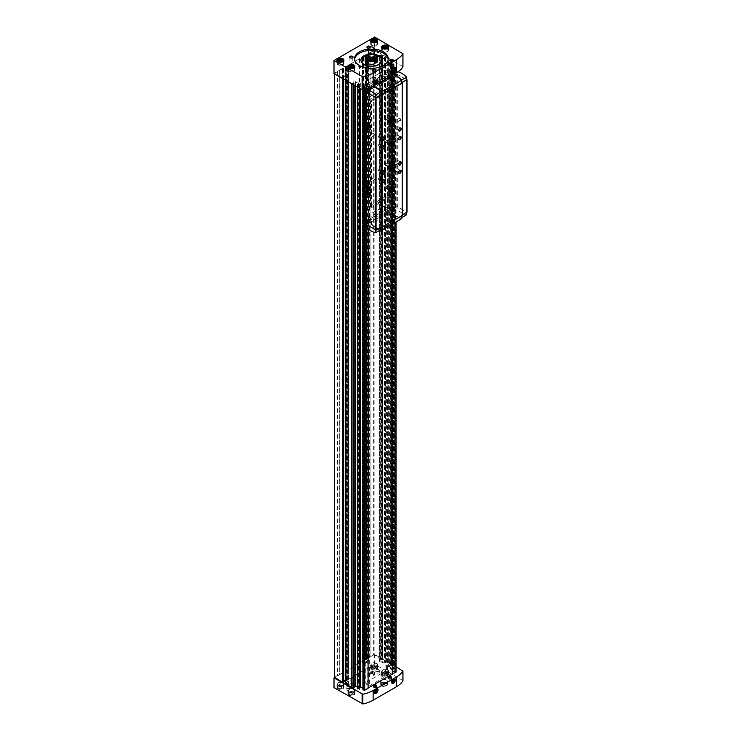 <?xml version="1.0" encoding="UTF-8"?>
<svg xmlns="http://www.w3.org/2000/svg" width="741" height="741" viewBox="0 0 741 741"><rect width="100%" height="100%" fill="white"/><g stroke="black" fill="none" stroke-linecap="round" stroke-linejoin="round"><path stroke-width="0.56" stroke-dasharray="3.71 2.78" d="M386.237 674.634L386.654 673.736L385.515 673.078L383.949 673.319L383.532 674.217L384.672 674.884L386.237 674.634L386.654 672.587L386.654 673.736M352.54 694.095L352.957 693.187L351.818 692.529L350.252 692.77L349.835 693.678L350.975 694.336L352.54 694.095L352.957 692.048L352.957 693.187M375.289 668.317L375.706 667.409L374.557 666.752L372.992 666.993L372.575 667.9L373.723 668.558L375.289 668.317L375.706 666.27L375.706 667.409M341.592 687.768L342.009 686.87L340.86 686.203L339.304 686.444L338.878 687.352L340.026 688.009L341.592 687.768L342.009 685.721L342.009 686.87M375.066 54.769A6.308 3.64 180 0 0 367.758 54.769L368.444 55.158L367.703 55.584A5.252 3.038 180 0 1 375.131 55.584L374.39 55.158L375.066 54.769L375.066 57.687A6.308 3.64 180 0 0 367.758 57.687L368.444 58.076L366.952 58.937L366.276 58.539A6.308 3.64 180 0 0 365.109 60.651M366.156 57.733A5.252 3.038 180 0 1 367.703 55.584L366.35 55.668M367.758 54.769L367.758 57.687M366.276 55.621L366.276 58.539M348.474 68.191L348.474 672.42L348.474 68.191A2.103 1.213 0 0 1 347.853 69.043L346.807 69.654A2.103 1.213 0 0 1 345.325 70.006L342.379 69.7L343.667 68.746L342.675 68.376L334.395 73.239L342.675 78.101L343.667 77.731L342.379 76.777L345.325 76.471A2.103 1.213 0 0 1 346.807 76.832L347.853 77.434A2.103 1.213 0 0 1 348.474 78.296L348.474 79.685L345.547 79.676L351.706 83.316A0.843 0.482 0 0 0 352.021 83.437L353.976 83.677L353.207 82.983L353.207 81.575A1.047 0.611 0 0 1 355.31 81.575L355.402 82.205L358.737 83.02L357.57 84.604L359.515 84.835L360.33 83.242L364.081 84.029L362.914 85.613L364.711 85.975L392.304 69.849L392.304 674.023M392.258 69.821L392.36 224.041M367.981 83.844L368.092 688.056M367.879 83.9L367.981 688.074M388.506 678.071A1.454 0.834 180 0 1 389.46 677.367A1.454 0.834 180 0 1 390.97 677.561A1.454 0.834 180 0 1 391.396 678.071M373.64 686.657A1.454 0.834 180 0 1 374.594 685.944A1.454 0.834 180 0 1 376.104 686.147A1.454 0.834 180 0 1 376.53 686.657M363.451 85.28L363.451 689.5L362.933 689.778M363.451 689.5L364.266 688.408L362.914 688.019M359.681 688.741L359.339 84.354L359.691 688.019M357.912 84.113L357.912 688.343L357.403 688.621M357.912 688.343L358.737 687.25L357.384 686.851M355.31 81.575L355.31 686.361M354.152 685.203A1.047 0.611 0 0 0 353.207 685.805L353.207 687.213L354.142 687.583M347.575 79.908L347.575 684.128L345.649 683.758L345.649 79.537M347.575 684.128L348.474 683.915L348.474 682.517A2.103 1.213 0 0 0 347.853 681.664L346.807 681.053A2.103 1.213 0 0 0 345.547 680.71M342.907 76.471L342.907 680.701L343.667 680.701M342.907 680.701L342.379 681.007L343.565 681.813L343.565 77.592M396.055 666.807L374.64 654.442L365.369 659.592L368.296 659.573L368.296 660.972L368.296 55.353L367.397 55.13L367.397 659.36M392.36 69.765L396.037 67.727L395.222 66.912L392.582 67.579L391.202 65.356L393.98 64.939L393.573 63.819L390.933 64.476L389.423 62.559L388.34 62.513A1.047 0.611 0 0 1 388.34 61.299L391.961 61.744L391.544 60.614A0.843 0.482 0 0 0 391.35 60.438L385.292 56.937L384.292 57.307L385.589 58.261L382.643 58.567A2.103 1.213 0 0 1 381.152 58.206L380.105 57.603A2.103 1.213 0 0 1 379.494 56.742L379.494 55.353L380.392 55.13L380.392 659.36L381.42 659.962L382.421 659.592L374.14 654.72L345.649 670.892L346.047 671.402L348.474 671.022M380.392 659.36L379.494 659.573L379.494 660.972A2.103 1.213 0 0 0 380.105 661.833L381.152 662.435A2.103 1.213 0 0 0 382.643 662.787L385.589 662.491L384.292 661.537L385.292 661.157L391.35 664.658A0.843 0.482 0 0 1 391.544 664.834L391.961 665.974L388.34 665.52A1.047 0.611 0 0 0 388.34 666.733L389.423 666.789L390.933 668.706L393.573 668.049L393.98 669.16L391.202 669.577L392.582 671.8L395.222 671.142L396.037 671.957M374.057 83.103A1.454 0.834 0 0 0 375.567 83.298A1.454 0.834 0 0 0 376.53 82.594A1.454 0.834 0 0 0 375.085 81.667A1.454 0.834 0 0 0 373.64 82.594A1.454 0.834 0 0 0 374.057 83.103M388.923 74.517A1.454 0.834 0 0 0 390.433 74.721A1.454 0.834 0 0 0 391.396 74.007A1.454 0.834 0 0 0 389.951 73.09A1.454 0.834 0 0 0 388.506 74.007A1.454 0.834 0 0 0 388.923 74.517M394.666 671.318L394.666 67.088L394.675 671.346M380.392 55.13L381.42 55.732L382.319 55.214L374.14 50.499L365.47 55.501L367.397 55.13M402.909 66.597L374.64 50.212L370.917 52.074L370.917 656.294M368.296 56.742A2.103 1.213 0 0 1 367.675 57.603L366.628 58.206A2.103 1.213 0 0 1 365.146 58.567L362.201 58.261L363.488 57.307L362.497 56.937L334.006 73.674M370.917 52.074L345.649 66.949L347.575 66.579L347.575 670.809M362.349 58.048L362.349 662.278L363.488 661.537L362.988 661.157L343.166 672.606L339.702 674.319L339.702 70.089M359.524 58.65L359.524 662.88M368.444 53.5L368.444 657.73M348.622 64.939L348.622 669.169M342.527 69.487L342.527 673.717L343.667 672.976L343.166 672.606L334.497 677.607M337.22 71.525L337.22 675.755L334.497 677.32L334.497 73.1M337.22 675.755L339.702 674.319M353.207 82.983L353.207 687.213M353.207 81.575L353.207 685.805M355.31 82.131L355.31 85.965M368.092 84.029L368.092 228.812M392.573 69.895L392.573 223.912M339.702 70.265L339.702 674.495M337.525 71.525L337.525 675.755M370.917 52.24L370.917 656.47M368.74 53.5L368.74 657.73M359.524 58.826L359.524 663.047M348.918 64.939L348.918 669.169M348.474 78.296L348.474 682.517M348.474 79.685L348.474 683.915M379.494 56.742L379.494 660.972M379.494 55.353L379.494 659.573M368.296 55.353L368.296 659.573M367.675 57.603L367.675 661.833A2.103 1.213 0 0 0 368.296 660.972M367.675 661.833L366.628 662.435A2.103 1.213 0 0 1 365.146 662.787L362.349 662.278M342.527 673.717L345.325 674.236A2.103 1.213 0 0 0 346.807 673.884L347.853 673.273A2.103 1.213 0 0 0 348.474 672.42M348.474 66.792L347.575 66.579M402.909 680.544L374.64 664.168L374.64 654.442M374.64 664.168L334.006 687.62M386.459 683.082L386.459 683.082A3.409 1.964 180 0 1 386.459 685.87A3.409 1.964 180 0 1 381.643 685.87A3.409 1.964 180 0 1 381.643 683.082A3.409 1.964 180 0 1 386.459 683.082L386.172 682.915A3.001 1.732 180 0 1 387.052 684.147A3.001 1.732 180 0 1 384.051 685.879A3.001 1.732 180 0 1 381.05 684.147A3.001 1.732 180 0 1 381.93 682.915A3.001 1.732 180 0 1 386.172 682.915L386.459 683.082M378.846 671.457A1.751 1.01 180 0 1 379.364 672.18A1.751 1.01 180 0 1 377.614 673.189A1.751 1.01 180 0 1 375.854 672.18A1.751 1.01 180 0 1 376.937 671.244A1.751 1.01 180 0 1 378.846 671.457M349.113 688.63A1.751 1.01 180 0 1 349.632 689.343A1.751 1.01 180 0 1 347.881 690.353A1.751 1.01 180 0 1 346.121 689.343A1.751 1.01 180 0 1 347.205 688.408A1.751 1.01 180 0 1 349.113 688.63M373.649 673.032A3.149 1.825 180 0 1 374.566 674.319A3.149 1.825 180 0 1 371.417 676.144A3.149 1.825 180 0 1 368.258 674.319A3.149 1.825 180 0 1 370.204 672.643A3.149 1.825 180 0 1 373.649 673.032M353.827 684.48A3.149 1.825 180 0 1 354.744 685.768A3.149 1.825 180 0 1 351.595 687.583A3.149 1.825 180 0 1 348.437 685.768A3.149 1.825 180 0 1 350.391 684.082A3.149 1.825 180 0 1 353.827 684.48M387.571 672.772A3.501 2.019 180 0 1 388.599 674.208A3.501 2.019 180 0 1 385.088 676.227A3.501 2.019 180 0 1 381.587 674.208A3.501 2.019 180 0 1 383.755 672.337A3.501 2.019 180 0 1 387.571 672.772M353.874 692.233A3.501 2.019 180 0 1 354.902 693.659A3.501 2.019 180 0 1 351.391 695.688A3.501 2.019 180 0 1 347.89 693.659A3.501 2.019 180 0 1 350.058 691.788A3.501 2.019 180 0 1 353.874 692.233M376.623 666.455A3.501 2.019 180 0 1 377.641 667.882A3.501 2.019 180 0 1 374.14 669.91A3.501 2.019 180 0 1 370.639 667.882A3.501 2.019 180 0 1 372.797 666.011A3.501 2.019 180 0 1 376.623 666.455M342.926 685.907A3.501 2.019 180 0 1 343.944 687.342A3.501 2.019 180 0 1 340.443 689.362A3.501 2.019 180 0 1 336.942 687.342A3.501 2.019 180 0 1 339.1 685.471A3.501 2.019 180 0 1 342.926 685.907M374.64 37.05L374.64 50.212M370.444 47.053A1.751 1.01 180 0 1 369.926 47.776A1.751 1.01 180 0 1 368.786 48.072M368.61 49.073A16.821 9.707 180 0 1 374.214 49.073M392.304 69.849L392.304 224.069M368.027 83.872L368.027 688.102M388.191 59.363A16.821 9.707 180 0 1 388.238 60.077A16.821 9.707 180 0 1 371.417 69.793A16.821 9.707 180 0 1 354.596 60.077A16.821 9.707 180 0 1 354.643 59.363M368.61 50.508A16.821 9.707 180 0 1 374.214 50.508M367.434 54.463A10.513 6.067 180 0 1 375.4 54.463M381.911 60.364A10.513 6.067 180 0 1 381.93 60.651A10.513 6.067 180 0 1 371.417 66.718A10.513 6.067 180 0 1 360.904 60.651A10.513 6.067 180 0 1 360.913 60.364M366.6 55.26A10.513 6.067 180 0 1 376.233 55.26M376.558 55.621L376.558 58.539L375.872 58.937L374.39 58.076L375.066 57.687M376.558 58.539A6.308 3.64 180 0 1 377.725 60.651M375.066 63.624L374.39 63.226L375.066 62.837M367.758 62.837L368.444 63.226L367.758 63.624M369.564 47.424A2.807 1.621 180 0 1 373.269 47.424M368.61 55.501A2.807 1.621 180 0 1 370.343 54.01A2.807 1.621 180 0 1 373.399 54.362A2.807 1.621 180 0 1 374.214 55.501M368.61 55.177A2.862 1.649 180 0 1 369.398 54.334A2.862 1.649 180 0 1 373.436 54.334L373.436 54.334A2.862 1.649 180 0 1 374.214 55.177M368.61 54.815A3.501 2.019 180 0 1 368.935 54.602A3.501 2.019 180 0 1 373.89 54.602L373.89 54.602A3.501 2.019 180 0 1 374.214 54.815M367.916 56.168A3.501 2.019 180 0 1 370.185 54.408A3.501 2.019 180 0 1 373.89 54.871A3.501 2.019 180 0 1 374.909 56.168M376.474 55.668L375.131 55.584A5.252 3.038 180 0 1 376.669 57.733M368.444 60.308L368.444 63.226M368.444 55.158L368.444 58.076M366.952 56.02L366.952 58.937M375.872 56.02L375.872 58.937M374.39 55.158L374.39 58.076M374.39 60.308L374.39 63.226M375.261 71.016A1.445 0.834 180 0 1 375.168 71.071A1.445 0.834 180 0 1 373.112 71.071A1.445 0.834 180 0 1 373.019 71.016M375.168 77.657A1.445 0.834 180 0 1 375.585 78.25A1.445 0.834 180 0 1 374.696 79.018A1.445 0.834 180 0 1 373.112 78.842A1.445 0.834 180 0 1 372.695 78.25A1.445 0.834 180 0 1 373.584 77.472A1.445 0.834 180 0 1 375.168 77.657M370.111 47.155A1.445 0.834 180 0 1 370.139 47.313A1.445 0.834 180 0 1 369.713 47.906A1.445 0.834 180 0 1 367.666 47.906A1.445 0.834 180 0 1 367.564 47.841M369.713 54.482A1.445 0.834 180 0 1 370.139 55.075A1.445 0.834 180 0 1 369.24 55.844A1.445 0.834 180 0 1 367.666 55.668A1.445 0.834 180 0 1 367.24 55.075A1.445 0.834 180 0 1 368.138 54.297A1.445 0.834 180 0 1 369.713 54.482M352.466 57.854A1.445 0.834 180 0 1 352.373 57.918A1.445 0.834 180 0 1 350.326 57.918A1.445 0.834 180 0 1 350.224 57.854M352.373 64.495A1.445 0.834 180 0 1 352.79 65.088A1.445 0.834 180 0 1 351.901 65.856A1.445 0.834 180 0 1 350.326 65.68A1.445 0.834 180 0 1 349.9 65.088A1.445 0.834 180 0 1 350.789 64.31A1.445 0.834 180 0 1 352.373 64.495M392.61 61.003A1.445 0.834 180 0 1 392.508 61.058A1.445 0.834 180 0 1 390.461 61.058A1.445 0.834 180 0 1 390.359 61.003M392.508 67.644A1.445 0.834 180 0 1 392.934 68.237A1.445 0.834 180 0 1 392.035 69.006A1.445 0.834 180 0 1 390.461 68.83A1.445 0.834 180 0 1 390.035 68.237A1.445 0.834 180 0 1 390.933 67.459A1.445 0.834 180 0 1 392.508 67.644M342.926 61.883A3.501 2.019 180 0 1 343.944 63.309A3.501 2.019 180 0 1 340.443 65.338A3.501 2.019 180 0 1 336.942 63.309A3.501 2.019 180 0 1 339.1 61.447A3.501 2.019 180 0 1 342.926 61.883M342.555 62.096A2.983 1.723 180 0 1 343.426 63.309A2.983 1.723 180 0 1 340.443 65.032A2.983 1.723 180 0 1 337.47 63.309A2.983 1.723 180 0 1 339.304 61.725A2.983 1.723 180 0 1 342.555 62.096M376.623 42.432A3.501 2.019 180 0 1 377.641 43.858A3.501 2.019 180 0 1 374.14 45.886A3.501 2.019 180 0 1 370.639 43.858A3.501 2.019 180 0 1 372.797 41.987A3.501 2.019 180 0 1 376.623 42.432M376.243 42.645A2.983 1.723 180 0 1 377.123 43.858A2.983 1.723 180 0 1 374.14 45.581A2.983 1.723 180 0 1 371.158 43.858A2.983 1.723 180 0 1 373.001 42.274A2.983 1.723 180 0 1 376.243 42.645M342.555 683.035A2.983 1.723 180 0 1 343.426 684.249A2.983 1.723 180 0 1 340.443 685.971A2.983 1.723 180 0 1 337.47 684.249A2.983 1.723 180 0 1 339.304 682.656A2.983 1.723 180 0 1 342.555 683.035M342.926 682.822A3.501 2.019 180 0 1 343.944 684.249A3.501 2.019 180 0 1 340.443 686.268A3.501 2.019 180 0 1 336.942 684.249A3.501 2.019 180 0 1 339.1 682.378A3.501 2.019 180 0 1 342.926 682.822M376.243 663.575A2.983 1.723 180 0 1 377.123 664.797A2.983 1.723 180 0 1 374.14 666.511A2.983 1.723 180 0 1 371.158 664.797A2.983 1.723 180 0 1 373.001 663.204A2.983 1.723 180 0 1 376.243 663.575M376.623 663.362A3.501 2.019 180 0 1 377.641 664.797A3.501 2.019 180 0 1 374.14 666.817A3.501 2.019 180 0 1 370.639 664.797A3.501 2.019 180 0 1 372.797 662.926A3.501 2.019 180 0 1 376.623 663.362M353.874 68.209A3.501 2.019 180 0 1 354.902 69.635A3.501 2.019 180 0 1 351.391 71.655A3.501 2.019 180 0 1 347.89 69.635A3.501 2.019 180 0 1 350.058 67.764A3.501 2.019 180 0 1 353.874 68.209M353.503 68.422A2.983 1.723 180 0 1 354.374 69.635A2.983 1.723 180 0 1 351.391 71.358A2.983 1.723 180 0 1 348.418 69.635A2.983 1.723 180 0 1 350.252 68.042A2.983 1.723 180 0 1 353.503 68.422M387.571 48.749A3.501 2.019 180 0 1 388.599 50.184A3.501 2.019 180 0 1 385.088 52.203A3.501 2.019 180 0 1 381.587 50.184A3.501 2.019 180 0 1 383.755 48.313A3.501 2.019 180 0 1 387.571 48.749M387.2 48.962A2.983 1.723 180 0 1 388.071 50.184A2.983 1.723 180 0 1 385.088 51.898A2.983 1.723 180 0 1 382.115 50.184A2.983 1.723 180 0 1 383.949 48.591A2.983 1.723 180 0 1 387.2 48.962M353.503 689.352A2.983 1.723 180 0 1 354.374 690.575A2.983 1.723 180 0 1 351.391 692.289A2.983 1.723 180 0 1 348.418 690.575A2.983 1.723 180 0 1 350.252 688.982A2.983 1.723 180 0 1 353.503 689.352M353.874 689.139A3.501 2.019 180 0 1 354.902 690.575A3.501 2.019 180 0 1 351.391 692.594A3.501 2.019 180 0 1 347.89 690.575A3.501 2.019 180 0 1 350.058 688.704A3.501 2.019 180 0 1 353.874 689.139M387.2 669.901A2.983 1.723 180 0 1 388.071 671.114A2.983 1.723 180 0 1 385.088 672.837A2.983 1.723 180 0 1 382.115 671.114A2.983 1.723 180 0 1 383.949 669.531A2.983 1.723 180 0 1 387.2 669.901M387.571 669.688A3.501 2.019 180 0 1 388.599 671.114A3.501 2.019 180 0 1 385.088 673.143A3.501 2.019 180 0 1 381.587 671.114A3.501 2.019 180 0 1 383.755 669.243A3.501 2.019 180 0 1 387.571 669.688M342.009 61.355L342.009 60.206M339.304 60.938L338.878 61.836L340.026 62.503L341.592 62.253M338.878 60.697L338.878 61.836M340.026 61.355L340.026 62.503M375.706 41.904L375.706 40.755M372.992 41.477L372.575 42.385L373.723 43.043L375.289 42.802M372.575 41.237L372.575 42.385M373.723 41.904L373.723 43.043M352.957 67.681L352.957 66.533M350.252 67.255L349.835 68.163L350.975 68.82L352.54 68.58M349.835 67.014L349.835 68.163M350.975 67.681L350.975 68.82M386.654 48.221L386.654 47.081M383.949 47.804L383.532 48.702L384.672 49.369L386.237 49.128M383.532 47.563L383.532 48.702M384.672 48.221L384.672 49.369M342.009 685.721L340.86 685.064L340.86 686.203M340.86 685.064L339.304 685.305L339.304 686.444M339.304 685.305L338.878 687.352M338.878 686.203L340.026 686.87L340.026 688.009M340.026 686.87L341.592 686.629M375.706 666.27L374.557 665.613L374.557 666.752M374.557 665.613L372.992 665.853L372.992 666.993M372.992 665.853L372.575 667.9M372.575 666.752L373.723 667.409L373.723 668.558M373.723 667.409L375.289 667.169M352.957 692.048L351.818 691.381L351.818 692.529M351.818 691.381L350.252 691.631L350.252 692.77M350.252 691.631L349.835 693.678M349.835 692.529L350.975 693.187L350.975 694.336M350.975 693.187L352.54 692.946M386.654 672.587L385.515 671.93L385.515 673.078M385.515 671.93L383.949 672.17L383.949 673.319M383.949 672.17L383.532 674.217M383.532 673.078L384.672 673.736L384.672 674.884M384.672 673.736L386.237 673.495M374.251 691.899A2.103 1.213 -60 0 1 374.242 691.686A2.103 1.213 -60 0 1 375.724 689.111A2.103 1.213 -60 0 1 375.909 689.019M391.591 73.081A2.103 1.213 -60 0 1 391.581 72.868A2.103 1.213 -60 0 1 393.073 70.293A2.103 1.213 -60 0 1 393.258 70.2M374.251 83.094A2.103 1.213 -60 0 1 374.242 82.881A2.103 1.213 -60 0 1 375.724 80.306A2.103 1.213 -60 0 1 375.909 80.213M391.591 681.877A2.103 1.213 -60 0 1 391.581 681.674A2.103 1.213 -60 0 1 393.073 679.099A2.103 1.213 -60 0 1 393.258 679.006M375.474 690.149L375.474 689.334L376.465 689.908M375.474 689.334L374.733 689.269L375.724 689.834M374.733 689.269L373.992 690.186L374.983 690.76M373.992 690.186L373.992 691.177L374.983 691.751M373.992 691.177L374.983 691.39M392.823 680.136L392.823 679.321L393.814 679.886M392.823 679.321L392.082 679.256L393.073 679.821M392.082 679.256L391.331 680.173L392.322 680.747M391.331 680.173L391.331 681.164L392.322 681.739M391.331 681.164L392.322 681.377M375.474 81.343L375.474 80.528L376.465 81.102M375.474 80.528L374.733 80.463L375.724 81.028M374.733 80.463L373.992 81.38L374.983 81.955M373.992 81.38L373.992 82.371L374.983 82.946M373.992 82.371L374.983 82.584M392.823 71.331L392.823 70.515L393.814 71.09M392.823 70.515L392.082 70.451L393.073 71.016M392.082 70.451L391.331 71.368L392.322 71.942M391.331 71.368L391.331 72.359L392.322 72.933M391.331 72.359L392.322 72.572M352.614 677.682A1.445 0.834 180 0 1 353.04 678.265A1.445 0.834 180 0 1 351.595 679.108A1.445 0.834 180 0 1 350.141 678.265A1.445 0.834 180 0 1 351.039 677.496A1.445 0.834 180 0 1 352.614 677.682M352.614 683.721L352.614 683.721A1.445 0.834 180 0 1 353.04 684.313A1.445 0.834 180 0 1 351.595 685.147A1.445 0.834 180 0 1 350.141 684.313A1.445 0.834 180 0 1 350.567 683.721A1.445 0.834 180 0 1 352.614 683.721L352.836 683.85A1.751 1.01 180 0 1 352.836 685.277A1.751 1.01 180 0 1 350.354 685.277A1.751 1.01 180 0 1 350.354 683.85A1.751 1.01 180 0 1 352.836 683.85L352.614 683.721M353.827 683.276A3.149 1.825 180 0 1 354.744 684.564A3.149 1.825 180 0 1 351.595 686.379A3.149 1.825 180 0 1 348.437 684.564A3.149 1.825 180 0 1 350.391 682.878A3.149 1.825 180 0 1 353.827 683.276M372.436 666.233A1.445 0.834 180 0 1 372.862 666.826A1.445 0.834 180 0 1 371.417 667.66A1.445 0.834 180 0 1 369.963 666.826A1.445 0.834 180 0 1 370.861 666.057A1.445 0.834 180 0 1 372.436 666.233M372.436 672.282L372.436 672.282A1.445 0.834 180 0 1 372.862 672.874A1.445 0.834 180 0 1 371.417 673.708A1.445 0.834 180 0 1 369.963 672.874A1.445 0.834 180 0 1 370.389 672.282A1.445 0.834 180 0 1 372.436 672.282L372.658 672.402A1.751 1.01 180 0 1 372.658 673.838A1.751 1.01 180 0 1 370.176 673.838A1.751 1.01 180 0 1 370.176 672.402A1.751 1.01 180 0 1 372.658 672.402L372.436 672.282M373.649 671.828A3.149 1.825 180 0 1 374.566 673.115A3.149 1.825 180 0 1 371.417 674.94A3.149 1.825 180 0 1 368.258 673.115A3.149 1.825 180 0 1 370.204 671.439A3.149 1.825 180 0 1 373.649 671.828M349.113 686.851A1.751 1.01 180 0 1 349.632 687.565A1.751 1.01 180 0 1 347.881 688.574A1.751 1.01 180 0 1 346.121 687.565A1.751 1.01 180 0 1 347.205 686.629A1.751 1.01 180 0 1 349.113 686.851M378.846 669.688A1.751 1.01 180 0 1 379.364 670.401A1.751 1.01 180 0 1 377.614 671.411A1.751 1.01 180 0 1 375.854 670.401A1.751 1.01 180 0 1 376.937 669.466A1.751 1.01 180 0 1 378.846 669.688M386.172 673.523A3.001 1.732 180 0 1 387.052 674.755A3.001 1.732 180 0 1 384.051 676.487A3.001 1.732 180 0 1 381.05 674.755A3.001 1.732 180 0 1 382.902 673.152A3.001 1.732 180 0 1 386.172 673.523M367.758 83.594L367.758 224.004L389.34 211.546L387.552 210.518L387.552 70.099L386.431 70.747L385.088 69.978L365.767 81.139L367.101 81.908L365.98 82.557L367.758 83.594L389.34 71.127L387.552 70.099L386.431 70.747L385.088 69.978L365.767 81.139L367.101 81.908L365.98 82.557L369.324 84.493L369.324 685.86L390.905 673.402L390.905 72.034L387.552 70.099L387.552 671.466L386.431 672.115L385.088 671.346L365.767 682.507L367.101 683.276L365.98 683.924L369.324 685.86M369.324 84.493L390.905 72.034M387.552 210.518L386.431 211.166L385.088 210.398L365.767 221.55L367.101 222.319L367.101 81.908L367.101 683.276M367.101 222.319L365.98 222.976L365.98 82.557L365.98 683.924M365.767 221.55L365.767 682.507M385.088 210.398L385.088 671.346M386.431 211.166L386.431 672.115M390.905 673.402L387.552 671.466M366.387 190.159L368.314 191.261A2.807 1.621 -120 0 0 368.37 191.261L368.314 191.261A2.807 1.621 -120 0 1 367.351 190.993A2.807 1.621 -120 0 1 366.387 190.159A2.807 1.621 -120 0 1 366.332 190.076L366.387 190.159M365.369 187.603L366.332 190.076A2.807 1.621 -120 0 1 365.369 187.603A2.807 1.621 -120 0 1 365.369 187.519L365.369 187.603M367.101 192.012A2.807 1.621 -120 0 0 366.397 191.873A2.807 1.621 -120 0 0 366.332 191.882A2.807 1.621 -120 0 0 366.286 191.882M365.674 192.234A2.807 1.621 -120 0 0 365.369 193.244A2.807 1.621 -120 0 0 365.369 193.327L366.332 195.8A2.807 1.621 -120 0 0 366.387 195.874L368.314 196.986A2.807 1.621 -120 0 0 368.37 196.976M366.35 191.845L365.369 193.327A2.807 1.621 -120 0 0 366.332 195.8L366.387 195.874A2.807 1.621 -120 0 0 367.351 196.717A2.807 1.621 -120 0 0 368.314 196.986L368.351 197.013M366.387 127.211L368.314 128.323A2.807 1.621 -120 0 0 368.37 128.313L368.314 128.323A2.807 1.621 -120 0 1 367.351 128.054A2.807 1.621 -120 0 1 366.387 127.211A2.807 1.621 -120 0 1 366.332 127.137L366.387 127.211M365.369 124.664L366.332 127.137A2.807 1.621 -120 0 1 365.369 124.664A2.807 1.621 -120 0 1 365.369 124.581L365.369 124.664M388.21 195.087L389.775 195.994L389.775 89.791L388.21 88.892L388.21 195.087L368.888 206.248L370.454 207.147L370.454 100.952L368.888 100.044L368.888 206.248M389.775 89.791L370.454 100.952M388.21 88.892L368.888 100.044M389.775 195.994L370.454 207.147M368.87 219.623L368.87 221.337L369.685 221.809L369.685 214.455L392.471 201.302L392.471 208.647L391.665 208.175L392.258 205.831L389.683 207.323L388.367 206.563L369.046 217.724L370.352 218.475L368.027 220.105L392.304 205.979L368.768 219.568M369.685 214.455A24.527 14.162 -120 0 0 368.768 219.355M392.471 201.302A24.527 14.162 -120 0 0 391.563 206.193M389.34 71.127L389.34 211.546M368.888 86.947L368.888 88.661L388.21 77.499L388.21 75.786L368.888 86.947L370.352 87.79L367.777 89.281L368.87 88.939L369.527 89.893L366.147 91.847M406.716 79.546L396.833 74.128L393.314 76.156L391.665 75.777L391.665 77.49L368.027 91.023L391.563 77.648A24.527 14.162 -120 0 0 392.471 83.594L369.685 96.756L369.685 89.402M368.027 91.023L368.027 89.309L392.304 75.286L368.027 89.309M392.304 77.008L392.304 75.286M397.009 206.6L391.628 209.703L391.711 212.38A19.618 11.328 -120 0 0 401.261 217.891L401.344 215.316L406.726 212.213L397.009 206.6L397.093 209.277A19.618 11.328 -120 0 0 406.642 214.788M401.261 217.891L401.817 217.576M391.711 212.38L397.093 209.277M401.817 82.64L401.344 82.909L401.65 80.019M401.261 80.241A19.618 11.328 -120 0 0 391.711 74.721L397.093 71.618L397.009 74.202L406.726 79.806M398.028 71.812A19.618 11.328 -120 0 0 397.093 71.618M391.711 74.721L391.628 77.305L397.009 74.202M391.665 75.777L389.683 76.638L388.21 75.786M373.316 86.16A20.322 11.736 -120 0 0 371.046 85.65L371.046 88.642L391.165 77.027L391.628 77.305M401.344 82.909L401.817 83.187M366.137 92.023L371.51 88.92L371.046 88.642M365.98 222.976L367.758 224.004M390.739 196.55L389.831 196.022L389.831 89.818L390.739 90.346L390.739 196.55L371.417 207.702L370.5 207.174L389.831 196.022M370.5 207.174L370.5 100.98L371.417 101.508L371.417 207.702M370.5 100.98L389.831 89.818M371.417 101.508L390.739 90.346M369.685 221.809L366.017 224.328L366.017 91.921M369.185 89.689L369.185 222.096M392.471 76.249L392.471 83.594M392.971 75.962L392.971 208.36L392.471 208.647M399.714 120.533A1.399 0.806 -120 0 0 400.705 119.959A1.399 0.806 -120 0 0 399.714 118.245A1.399 0.806 -120 0 0 398.723 118.819A1.399 0.806 -120 0 0 399.714 120.533L399.519 120.422A1.139 0.658 -120 0 0 400.094 120.477A1.139 0.658 -120 0 0 400.094 119.171A1.139 0.658 -120 0 0 398.954 118.514A1.139 0.658 -120 0 0 398.723 119.032A1.139 0.658 -120 0 0 399.519 120.422L399.714 120.533M399.714 165.16A1.399 0.806 -120 0 0 400.705 164.585A1.399 0.806 -120 0 0 399.714 162.872A1.399 0.806 -120 0 0 398.723 163.446A1.399 0.806 -120 0 0 399.714 165.16L399.519 165.058A1.139 0.658 -120 0 0 400.094 165.113A1.139 0.658 -120 0 0 400.094 163.798A1.139 0.658 -120 0 0 398.954 163.14A1.139 0.658 -120 0 0 398.723 163.659A1.139 0.658 -120 0 0 399.519 165.058L399.714 165.16M406.892 79.648L406.892 212.056L397.333 206.535L392.971 208.36M393.314 76.156L393.314 208.564M369.527 89.893L369.527 222.291M366.739 185.824A2.807 1.621 -120 0 0 366.313 188.066A2.807 1.621 -120 0 0 368.147 190.539A2.807 1.621 -120 0 0 369.546 190.678M367.888 191.558A2.807 1.621 -120 0 0 366.739 191.539A2.807 1.621 -120 0 0 366.313 193.79A2.807 1.621 -120 0 0 368.147 196.263A2.807 1.621 -120 0 0 369.546 196.402M366.739 122.886A2.807 1.621 -120 0 0 366.313 125.127A2.807 1.621 -120 0 0 368.147 127.6A2.807 1.621 -120 0 0 369.546 127.739M394.777 142.883L393.49 142.142A3.149 1.825 120 0 0 392.841 140.734L393.554 141.142A3.149 1.825 -60 0 1 394.036 143.671A3.149 1.825 -60 0 1 391.98 146.449A3.149 1.825 -60 0 1 390.405 146.607L389.358 146.005A3.149 1.825 -60 0 1 389.358 142.365A3.149 1.825 -60 0 1 392.517 140.549A3.149 1.825 -60 0 1 392.999 143.069A3.149 1.825 -60 0 1 390.942 145.847A3.149 1.825 -60 0 1 389.358 146.005M394.777 165.771L393.49 165.03A3.149 1.825 120 0 0 392.841 163.622L393.554 164.03A3.149 1.825 -60 0 1 394.036 166.558A3.149 1.825 -60 0 1 391.98 169.337A3.149 1.825 -60 0 1 390.405 169.494L389.358 168.892A3.149 1.825 -60 0 1 389.358 165.252A3.149 1.825 -60 0 1 392.517 163.428A3.149 1.825 -60 0 1 392.999 165.956A3.149 1.825 -60 0 1 390.942 168.735A3.149 1.825 -60 0 1 389.358 168.892M402.233 215.603L402.233 215.029M402.233 83.029L402.233 215.427M401.891 82.825L401.891 215.223M368.027 221.707L392.304 207.693L368.027 221.707L368.027 219.994M391.665 208.175L389.683 209.036L388.367 208.277L369.046 219.438L370.352 220.197L368.87 221.337M391.628 209.703L391.165 209.434L391.165 212.426A20.322 11.736 -120 0 0 401.817 218.576M375.844 230.192L366.137 224.43L391.165 209.434M375.854 230.034L401.817 215.585L401.344 215.316M372.63 86.549A19.618 11.328 -120 0 0 371.593 86.336L371.51 88.92M367.258 88.837L371.593 86.336M393.434 74.545A20.322 11.736 -120 0 0 391.165 74.035L391.165 77.027M371.046 85.65L391.165 74.035M371.51 221.318L371.593 223.995A19.618 11.328 -120 0 0 381.143 229.506M366.221 227.098L371.593 223.995M371.046 221.05L371.046 224.041L391.165 212.426M371.046 224.041A20.322 11.736 -120 0 0 380.374 229.96M368.768 90.81A24.527 14.162 -120 0 0 369.685 96.756M368.888 88.661L370.352 89.504L368.027 91.134L368.87 90.652L368.87 88.939M392.304 207.693L392.304 205.979M391.665 77.49L389.683 78.351L389.683 76.638M389.683 78.351L388.21 77.499M370.352 89.504L370.352 87.79M392.508 77.008L392.508 75.286M392.258 76.86L392.258 75.147M367.777 90.995L367.777 89.281M368.027 91.134L368.027 89.42M392.508 205.979L392.508 207.693M392.258 205.831L392.258 207.545M389.683 207.323L389.683 209.036M388.367 206.563L388.367 208.277M369.046 217.724L369.046 219.438M370.352 218.475L370.352 220.197M367.777 219.966L367.777 221.679M368.027 220.105L368.027 221.828M367.981 221.679L367.981 219.966M392.258 207.665L392.258 205.952M367.981 90.995L367.981 89.281M392.258 76.981L392.258 75.258M373.594 180.026A1.139 0.658 -120 0 0 374.159 180.082A1.139 0.658 -120 0 0 374.159 178.766A1.139 0.658 -120 0 0 373.029 178.109A1.139 0.658 -120 0 0 372.853 179.016A1.139 0.658 -120 0 0 373.594 180.026M369.379 182.555A1.139 0.658 -120 0 0 369.379 182.453A1.139 0.658 -120 0 0 368.583 181.063A1.139 0.658 -120 0 0 368.49 181.017M373.594 135.39A1.139 0.658 -120 0 0 374.159 135.446A1.139 0.658 -120 0 0 374.159 134.14A1.139 0.658 -120 0 0 373.029 133.482A1.139 0.658 -120 0 0 372.853 134.39A1.139 0.658 -120 0 0 373.594 135.39M369.379 137.919A1.139 0.658 -120 0 0 369.379 137.826A1.139 0.658 -120 0 0 368.583 136.437A1.139 0.658 -120 0 0 368.49 136.39M394.508 167.948A1.139 0.658 -120 0 0 395.073 168.003A1.139 0.658 -120 0 0 395.073 166.697A1.139 0.658 -120 0 0 393.934 166.04A1.139 0.658 -120 0 0 393.767 166.947A1.139 0.658 -120 0 0 394.508 167.948M394.508 123.321A1.139 0.658 -120 0 0 395.073 123.376A1.139 0.658 -120 0 0 395.073 122.061A1.139 0.658 -120 0 0 393.934 121.404A1.139 0.658 -120 0 0 393.767 122.321A1.139 0.658 -120 0 0 394.508 123.321M389.97 123.265A3.149 1.825 -60 0 1 389.358 123.117A3.149 1.825 -60 0 1 389.358 119.477A3.149 1.825 -60 0 1 392.517 117.662A3.149 1.825 -60 0 1 392.943 118.106M389.757 122.108A2.103 1.213 -60 0 1 389.451 121.246A2.103 1.213 -60 0 1 390.942 118.671A2.103 1.213 -60 0 1 391.841 118.504M386.654 119.903L389.812 121.728A1.723 0.991 -60 0 1 389.451 120.94A1.723 0.991 -60 0 1 390.674 118.829A1.723 0.991 -60 0 1 391.517 118.736L388.377 116.921A1.723 0.991 -60 0 1 388.645 118.301A1.723 0.991 -60 0 1 387.515 119.82A1.723 0.991 -60 0 1 386.654 119.903A1.723 0.991 -60 0 1 386.654 117.921A1.723 0.991 -60 0 1 388.377 116.921M389.97 191.928A3.149 1.825 -60 0 1 389.358 191.78A3.149 1.825 -60 0 1 389.358 188.14A3.149 1.825 -60 0 1 392.517 186.315A3.149 1.825 -60 0 1 392.943 186.769M389.757 190.77A2.103 1.213 -60 0 1 389.451 189.909A2.103 1.213 -60 0 1 390.942 187.334A2.103 1.213 -60 0 1 391.841 187.167M386.654 188.566A1.723 0.991 -60 0 1 386.654 186.575A1.723 0.991 -60 0 1 388.377 185.583A1.723 0.991 -60 0 1 388.645 186.964A1.723 0.991 -60 0 1 387.515 188.483A1.723 0.991 -60 0 1 386.654 188.566L389.812 190.391A1.723 0.991 -60 0 1 389.451 189.603A1.723 0.991 -60 0 1 390.674 187.492A1.723 0.991 -60 0 1 391.517 187.399M382.819 181.647A1.445 0.834 -60 0 1 382.81 181.536A1.445 0.834 -60 0 1 383.838 179.757A1.445 0.834 -60 0 1 383.94 179.711M379.587 179.674A1.445 0.834 -60 0 1 378.864 179.748A1.445 0.834 -60 0 1 378.864 178.072A1.445 0.834 -60 0 1 380.318 177.238A1.445 0.834 -60 0 1 380.541 178.396A1.445 0.834 -60 0 1 379.587 179.674M382.819 139.308A1.445 0.834 -60 0 1 382.81 139.197A1.445 0.834 -60 0 1 383.838 137.418A1.445 0.834 -60 0 1 383.94 137.363M379.587 137.335A1.445 0.834 -60 0 1 378.864 137.409A1.445 0.834 -60 0 1 378.864 135.733A1.445 0.834 -60 0 1 380.318 134.899A1.445 0.834 -60 0 1 380.541 136.057A1.445 0.834 -60 0 1 379.587 137.335M398.677 172.496A1.445 0.834 -60 0 1 398.667 172.384A1.445 0.834 -60 0 1 399.695 170.606A1.445 0.834 -60 0 1 399.797 170.55M395.444 170.523A1.445 0.834 -60 0 1 394.721 170.597A1.445 0.834 -60 0 1 394.721 168.92A1.445 0.834 -60 0 1 396.176 168.087A1.445 0.834 -60 0 1 396.398 169.244A1.445 0.834 -60 0 1 395.444 170.523M398.677 130.157A1.445 0.834 -60 0 1 398.667 130.036A1.445 0.834 -60 0 1 399.695 128.267A1.445 0.834 -60 0 1 399.797 128.212M395.444 128.184A1.445 0.834 -60 0 1 394.721 128.249A1.445 0.834 -60 0 1 394.721 126.581A1.445 0.834 -60 0 1 396.176 125.738A1.445 0.834 -60 0 1 396.398 126.906A1.445 0.834 -60 0 1 395.444 128.184M382.819 173.07A1.445 0.834 -60 0 1 382.81 172.949A1.445 0.834 -60 0 1 383.838 171.18A1.445 0.834 -60 0 1 383.94 171.125M379.587 171.097A1.445 0.834 -60 0 1 378.864 171.162A1.445 0.834 -60 0 1 378.864 169.494A1.445 0.834 -60 0 1 380.318 168.661A1.445 0.834 -60 0 1 380.541 169.819A1.445 0.834 -60 0 1 379.587 171.097M382.819 147.894A1.445 0.834 -60 0 1 382.81 147.774A1.445 0.834 -60 0 1 383.838 146.005A1.445 0.834 -60 0 1 383.94 145.949M379.587 145.921A1.445 0.834 -60 0 1 378.864 145.986A1.445 0.834 -60 0 1 378.864 144.319A1.445 0.834 -60 0 1 380.318 143.476A1.445 0.834 -60 0 1 380.541 144.643A1.445 0.834 -60 0 1 379.587 145.921M398.677 163.909A1.445 0.834 -60 0 1 398.667 163.798A1.445 0.834 -60 0 1 399.695 162.02A1.445 0.834 -60 0 1 399.797 161.973M395.444 161.936A1.445 0.834 -60 0 1 394.721 162.01A1.445 0.834 -60 0 1 394.721 160.334A1.445 0.834 -60 0 1 396.176 159.5A1.445 0.834 -60 0 1 396.398 160.658A1.445 0.834 -60 0 1 395.444 161.936M398.677 138.734A1.445 0.834 -60 0 1 398.667 138.623A1.445 0.834 -60 0 1 399.695 136.844A1.445 0.834 -60 0 1 399.797 136.798M395.444 136.761A1.445 0.834 -60 0 1 394.721 136.835A1.445 0.834 -60 0 1 394.721 135.158A1.445 0.834 -60 0 1 396.176 134.325A1.445 0.834 -60 0 1 396.398 135.483A1.445 0.834 -60 0 1 395.444 136.761M391.137 167.744A2.103 1.213 -60 0 1 390.942 167.883A2.103 1.213 -60 0 1 389.451 167.021A2.103 1.213 -60 0 1 390.942 164.446A2.103 1.213 -60 0 1 392.415 165.549M390.674 167.41A1.723 0.991 -60 0 1 389.812 167.503A1.723 0.991 -60 0 1 389.451 166.716A1.723 0.991 -60 0 1 390.674 164.604A1.723 0.991 -60 0 1 391.535 164.521A1.723 0.991 -60 0 1 391.794 165.901A1.723 0.991 -60 0 1 390.674 167.41M387.173 165.391A1.723 0.991 -60 0 1 386.311 165.484A1.723 0.991 -60 0 1 386.311 163.492A1.723 0.991 -60 0 1 388.034 162.501A1.723 0.991 -60 0 1 388.303 163.881A1.723 0.991 -60 0 1 387.173 165.391M391.137 144.856A2.103 1.213 -60 0 1 390.942 144.995A2.103 1.213 -60 0 1 389.451 144.134A2.103 1.213 -60 0 1 390.942 141.559A2.103 1.213 -60 0 1 392.415 142.661M390.674 144.532A1.723 0.991 -60 0 1 389.812 144.615A1.723 0.991 -60 0 1 389.451 143.828A1.723 0.991 -60 0 1 390.674 141.716A1.723 0.991 -60 0 1 391.535 141.633A1.723 0.991 -60 0 1 391.794 143.013A1.723 0.991 -60 0 1 390.674 144.532M387.173 142.504A1.723 0.991 -60 0 1 386.311 142.596A1.723 0.991 -60 0 1 386.311 140.605A1.723 0.991 -60 0 1 388.034 139.614A1.723 0.991 -60 0 1 388.303 140.994A1.723 0.991 -60 0 1 387.173 142.504M365.674 123.571A2.807 1.621 -120 0 0 365.369 124.581L366.35 123.182M363.859 125.47L365.35 124.608M364.859 128.054L366.35 127.193M365.369 193.244L363.859 194.133M364.859 196.708L366.35 195.856M365.674 186.519A2.807 1.621 -120 0 0 365.369 187.519L366.35 186.13M363.859 188.409L365.35 187.547M364.859 190.993L366.35 190.131M390.405 169.494L389.683 169.078C387.034 168.883 391.331 161.399 392.841 163.622A3.149 1.825 120 0 0 389.683 165.438A3.149 1.825 120 0 0 389.683 169.078A3.149 1.825 120 0 0 392.1 168.244A3.149 1.825 120 0 0 393.49 165.095L392.85 165.438L393.49 165.03L392.85 165.428L394.777 165.836A3.149 1.825 120 0 1 393.388 168.994A3.149 1.825 120 0 1 390.97 169.828M390.405 146.607L389.683 146.19C387.034 145.996 391.331 138.511 392.841 140.734A3.149 1.825 120 0 0 389.683 142.55A3.149 1.825 120 0 0 389.683 146.19A3.149 1.825 120 0 0 392.1 145.366A3.149 1.825 120 0 0 393.49 142.207L392.85 142.55L393.49 142.142L392.85 142.541L394.777 142.948A3.149 1.825 120 0 1 393.388 146.107A3.149 1.825 120 0 1 390.97 146.94M382.365 685.907A3.001 1.732 0 0 0 386.172 685.703A3.001 1.732 0 0 0 386.533 683.498L382.069 685.749A3.409 1.964 0 0 0 386.459 685.536A3.409 1.964 0 0 0 387.46 684.147A3.409 1.964 0 0 0 386.821 682.998L386.821 682.48L382.069 685.221A3.409 1.964 180 0 1 381.282 684.758L386.033 682.016A3.409 1.964 180 0 1 386.459 682.229A3.409 1.964 180 0 1 386.821 682.48M386.533 683.498L386.821 682.998M385.737 683.045A3.001 1.732 0 0 0 381.93 683.248A3.001 1.732 0 0 0 381.569 685.453L386.033 682.544A3.409 1.964 0 0 0 382.495 682.396A3.409 1.964 0 0 0 380.642 684.147A3.409 1.964 0 0 0 381.282 685.286L381.282 684.758M386.459 679.988A3.409 1.964 0 0 0 381.643 679.988A3.409 1.964 0 0 0 380.642 681.377A3.409 1.964 0 0 0 384.051 683.341A3.409 1.964 0 0 0 387.46 681.377A3.409 1.964 0 0 0 386.459 679.988L386.172 679.821A3.001 1.732 0 0 0 381.93 679.821A3.001 1.732 0 0 0 381.93 682.266A3.001 1.732 0 0 0 386.172 682.266A3.001 1.732 0 0 0 386.172 679.821L386.459 679.988M386.033 682.544L386.033 682.016M382.069 685.749L382.069 685.221M386.997 672.874A2.695 1.556 180 0 1 385.792 675.486A2.695 1.556 180 0 1 382.486 673.578A2.695 1.556 180 0 1 386.997 672.874M353.3 692.335A2.695 1.556 180 0 1 352.095 694.938A2.695 1.556 180 0 1 348.789 693.03A2.695 1.556 180 0 1 353.3 692.335M376.048 666.557A2.695 1.556 180 0 1 374.835 669.16A2.695 1.556 180 0 1 371.537 667.252A2.695 1.556 180 0 1 376.048 666.557M342.351 686.009A2.695 1.556 180 0 1 341.147 688.611A2.695 1.556 180 0 1 337.84 686.703A2.695 1.556 180 0 1 342.351 686.009M362.497 56.937L362.497 661.157M342.675 68.376L342.675 672.606M382.319 55.214L382.319 659.444M374.14 50.499L374.14 654.72M345.649 79.824L345.649 80.389M351.706 83.316L351.706 83.89M365.47 55.214L365.47 659.444M345.649 66.662L345.649 670.892M373.649 50.499L373.649 654.72M391.35 60.438L391.35 664.658M391.544 60.614L391.544 664.834M385.292 56.937L385.292 661.157M334.497 73.387L334.497 73.952M342.675 78.101L342.675 78.676M352.021 83.437L352.021 84.066M353.624 83.77L353.624 84.993M353.976 83.677L353.976 85.206M354.142 83.409L354.142 85.298L354.152 83.381M354.059 83.307L354.059 687.528M353.438 83.168L353.438 687.398M355.402 82.205L355.402 86.021M358.551 82.872L358.551 687.092M358.718 83.075L358.718 687.305M358.098 84.066L358.098 688.296M357.755 84.076L357.755 688.306M357.57 84.131L357.57 688.352M357.403 84.391L357.403 87.179L357.384 84.446M357.57 84.604L357.57 87.281M359.153 84.937L359.153 88.188M359.515 84.835L359.515 88.392M359.681 84.567L359.681 88.494M359.598 84.465L359.598 688.695M359.431 84.428L359.431 688.658M359.969 83.335L359.969 88.661M360.33 83.242L360.33 88.864M364.081 84.029L364.081 688.259M364.248 84.242L364.248 688.463M363.627 85.224L363.627 689.454M363.285 85.243L363.285 689.473M363.099 85.289L363.099 689.519M362.933 85.558L362.933 89.976M363.099 85.761L363.099 89.939M364.35 86.021L364.35 89.661M364.35 124.775L364.35 126.72M364.35 187.723L364.35 189.659M364.35 193.438L364.35 195.383M364.711 85.975L364.711 89.568M364.711 124.256L364.711 127.665M364.711 187.195L364.711 190.604M364.711 192.919L364.711 196.328M395.953 67.94L395.953 221.967M396.037 67.727L396.037 221.92M395.583 67.014L395.583 671.235M395.222 66.912L395.222 671.142M394.758 67.014L394.758 671.235M394.74 67.209L394.74 671.439M394.657 67.311L394.657 671.541M392.943 67.672L392.943 671.902M392.582 67.579L392.582 671.8M391.22 65.412L391.22 669.632M391.387 65.199L391.387 669.429M393.101 64.838L393.101 669.067M393.276 64.893L393.276 669.114M393.332 64.986L393.332 669.216M393.517 65.032L393.517 669.262M393.98 64.939L393.98 669.16M394.147 64.726L394.147 668.956M393.573 63.819L393.573 668.049M393.212 63.717L393.212 667.947M392.749 63.819L392.749 668.049M392.665 63.921L392.665 668.15M392.721 64.013L392.721 668.243M392.637 64.124L392.637 668.345M390.933 64.476L390.933 668.706M390.572 64.384L390.572 668.614M389.423 62.559L389.423 666.789M389.294 62.513L389.294 666.733M388.34 62.513L388.34 666.733M388.34 61.299L388.34 665.52M390.766 61.299L390.766 665.52M391.091 61.429L391.091 665.659M391.322 61.79L391.322 666.02M391.498 61.836L391.498 666.066M391.961 61.744L391.961 665.974M392.128 61.54L392.128 665.761M343.166 78.101L343.166 78.963M343.565 77.879L343.565 79.194M342.527 76.99L342.527 681.22M345.325 76.471L345.325 80.204M346.807 76.832L346.807 681.053M347.853 77.434L347.853 681.664M346.538 79.306L346.538 683.535M346.047 79.306L346.047 683.535M382.319 55.501L382.319 659.731M384.792 56.937L384.792 661.157M384.394 57.159L384.394 661.389M384.394 57.446L384.394 661.676M385.431 58.048L385.431 662.278M385.061 58.567L385.061 662.787M382.643 58.567L382.643 662.787M381.152 58.206L381.152 662.435M380.105 57.603L380.105 661.833M381.42 55.732L381.42 659.962M381.921 55.732L381.921 659.962M365.47 55.501L365.47 659.731M365.869 55.732L365.869 659.962M366.36 55.732L366.36 659.962M366.628 58.206L366.628 662.435M365.146 58.567L365.146 662.787M362.72 58.567L362.72 662.787M363.386 57.446L363.386 661.676M363.386 57.159L363.386 661.389M362.988 56.937L362.988 661.157M343.166 68.376L343.166 672.606M343.565 68.607L343.565 672.837M343.565 68.894L343.565 673.115M342.907 70.006L342.907 674.236M345.325 70.006L345.325 674.236M346.807 69.654L346.807 673.884M347.853 69.043L347.853 673.273M346.538 67.172L346.538 671.402M346.047 67.172L346.047 671.402M345.649 66.949L345.649 671.17M402.743 680.395L402.743 670.67M402.743 53.278L402.743 66.44M374.4 684.916A1.241 0.713 180 0 1 375.761 684.916M389.266 676.338A1.241 0.713 180 0 1 390.627 676.338M374.205 84.233A1.241 0.713 180 0 1 373.844 83.798A1.241 0.713 180 0 1 374.548 83.075A1.241 0.713 180 0 1 375.956 83.224A1.241 0.713 180 0 1 376.317 83.798A1.241 0.713 180 0 1 375.502 84.4A1.241 0.713 180 0 1 374.205 84.233M375.863 83.372A1.102 0.639 180 0 1 375.363 84.437A1.102 0.639 180 0 1 374.02 83.659A1.102 0.639 180 0 1 375.863 83.372M389.071 75.656A1.241 0.713 180 0 1 388.71 75.212A1.241 0.713 180 0 1 389.414 74.498A1.241 0.713 180 0 1 390.822 74.637A1.241 0.713 180 0 1 391.183 75.212A1.241 0.713 180 0 1 390.368 75.823A1.241 0.713 180 0 1 389.071 75.656M390.729 74.795A1.102 0.639 180 0 1 390.229 75.86A1.102 0.639 180 0 1 388.886 75.082A1.102 0.639 180 0 1 390.729 74.795M368.61 53.926A4.974 2.871 180 0 1 374.214 53.926M367.805 54.334A5.252 3.038 180 0 1 375.029 54.334M342.851 61.688A2.983 1.723 180 0 1 338.035 61.688M338.442 59.41A2.983 1.723 180 0 1 342.444 59.41M376.548 42.237A2.983 1.723 180 0 1 371.732 42.237M372.139 39.958A2.983 1.723 180 0 1 376.141 39.958M342.555 685.666A2.983 1.723 180 0 1 343.426 686.879A2.983 1.723 180 0 1 340.443 688.602A2.983 1.723 180 0 1 337.47 686.879A2.983 1.723 180 0 1 339.304 685.295A2.983 1.723 180 0 1 342.555 685.666M376.243 666.215A2.983 1.723 180 0 1 377.123 667.428A2.983 1.723 180 0 1 374.14 669.142A2.983 1.723 180 0 1 371.158 667.428A2.983 1.723 180 0 1 373.001 665.835A2.983 1.723 180 0 1 376.243 666.215M353.8 68.015A2.983 1.723 180 0 1 348.983 68.015M349.391 65.727A2.983 1.723 180 0 1 353.401 65.727M387.497 48.563A2.983 1.723 180 0 1 382.68 48.563M383.088 46.275A2.983 1.723 180 0 1 387.089 46.275M353.503 691.983A2.983 1.723 180 0 1 354.374 693.206A2.983 1.723 180 0 1 351.391 694.919A2.983 1.723 180 0 1 348.418 693.206A2.983 1.723 180 0 1 350.252 691.612A2.983 1.723 180 0 1 353.503 691.983M387.2 672.532A2.983 1.723 180 0 1 388.071 673.745A2.983 1.723 180 0 1 385.088 675.468A2.983 1.723 180 0 1 382.115 673.745A2.983 1.723 180 0 1 383.949 672.161A2.983 1.723 180 0 1 387.2 672.532M397.333 74.128L397.333 206.535M396.833 74.128L396.833 206.535M366.017 123.302L366.017 128.712M366.017 186.241L366.017 191.65M366.017 191.965L366.017 197.375M392.841 165.252A2.242 1.297 120 0 0 392.378 164.409A2.242 1.297 120 0 0 390.137 165.706A2.242 1.297 120 0 0 390.137 168.29A2.242 1.297 120 0 0 391.1 168.263M392.711 165.326L392.378 164.409L393.675 165.15A2.242 1.297 120 0 0 391.424 166.447A2.242 1.297 120 0 0 391.424 169.031L390.137 168.29L391.1 168.114M392.841 142.365A2.242 1.297 120 0 0 392.378 141.522A2.242 1.297 120 0 0 390.137 142.818A2.242 1.297 120 0 0 390.137 145.403A2.242 1.297 120 0 0 391.1 145.375M392.711 142.439L392.378 141.522L393.675 142.263A2.242 1.297 120 0 0 391.424 143.559A2.242 1.297 120 0 0 391.424 146.144L390.137 145.403L391.1 145.227M334.395 73.239L334.395 73.896M358.737 83.02L358.737 687.25M359.691 84.539L359.691 88.494M364.266 84.187L364.266 688.408M362.914 85.613L362.914 89.976M396.055 67.802L396.055 221.902M394.749 67.236L394.749 671.466M391.202 65.356L391.202 669.577M394.156 64.782L394.156 669.012M392.656 63.893L392.656 668.123M392.73 64.041L392.73 668.271M387.284 61.901L387.284 666.131M392.146 61.596L392.146 665.816M345.547 79.676L345.547 80.334M343.667 77.731L343.667 79.25M342.379 76.777L342.379 681.007M382.421 55.362L382.421 659.592M384.292 57.307L384.292 661.537M385.589 58.261L385.589 662.491M365.369 55.362L365.369 659.592M362.201 58.261L362.201 662.491M363.488 57.307L363.488 661.537M343.667 68.746L343.667 672.976M342.379 69.7L342.379 673.93M345.547 66.801L345.547 671.031M373.64 82.594L373.844 83.798C375.344 84.567 376.169 84.567 376.317 83.798L376.53 82.594M388.506 74.007L388.71 75.212C390.211 75.99 391.035 75.99 391.183 75.212L391.396 74.007M354.596 58.65L354.596 60.077M388.238 58.65L388.238 60.077M360.904 60.077L360.904 60.651M381.93 60.077L381.93 60.651M369.398 54.334L368.935 54.602M374.214 53.861L368.61 53.861M372.695 70.488L372.695 78.25M375.585 70.488L375.585 78.25M367.24 47.313L367.24 55.075M370.139 47.313L370.139 55.075M349.9 57.326L349.9 65.088M352.79 57.326L352.79 65.088M390.035 60.475L390.035 68.237M392.934 60.475L392.934 68.237M336.942 60.225L336.942 63.309M343.944 60.225L343.944 63.309M337.47 61.29L337.47 63.309M343.426 61.29L343.426 63.309M370.639 40.774L370.639 43.858M377.641 40.774L377.641 43.858M371.158 41.839L371.158 43.858M377.123 41.839L377.123 43.858M343.426 684.249L343.426 686.879C344.639 688.648 337.479 689.63 337.47 686.879L337.47 684.249M336.942 684.249L336.942 687.342M343.944 684.249L343.944 687.342M377.123 664.797L377.123 667.428C378.336 669.197 371.176 670.17 371.158 667.428L371.158 664.797M370.639 664.797L370.639 667.882M377.641 664.797L377.641 667.882M347.89 66.542L347.89 69.635M354.902 66.542L354.902 69.635M348.418 67.607L348.418 69.635M354.374 67.607L354.374 69.635M381.587 47.091L381.587 50.184M388.599 47.091L388.599 50.184M382.115 48.156L382.115 50.184M388.071 48.156L388.071 50.184M354.374 690.575L354.374 693.206C355.597 694.975 348.437 695.947 348.418 693.206L348.418 690.575M347.89 690.575L347.89 693.659M354.902 690.575L354.902 693.659M388.071 671.114L388.071 673.745C389.294 675.514 382.134 676.496 382.115 673.745L382.115 671.114M381.587 671.114L381.587 674.208M388.599 671.114L388.599 674.208M350.141 678.265L350.141 684.313M353.04 678.265L353.04 684.313M348.437 684.564L348.437 685.768M354.744 684.564L354.744 685.768M369.963 666.826L369.963 672.874M372.862 666.826L372.862 672.874M368.258 673.115L368.258 674.319M374.566 673.115L374.566 674.319M346.121 687.565L346.121 689.343M349.632 687.565L349.632 689.343M375.854 670.401L375.854 672.18M379.364 670.401L379.364 672.18M381.05 674.755L381.05 684.147M387.052 674.755L387.052 684.147M365.915 123.367L365.915 128.656M365.915 186.306L365.915 191.595M365.915 192.021L365.915 197.319M373.029 178.109L368.008 181.008M374.159 180.082L369.148 182.971M373.029 133.482L368.008 136.372M374.159 135.446L369.148 138.345M398.954 163.14L393.934 166.04M400.094 165.113L395.073 168.003M398.954 118.514L393.934 121.404M400.094 120.477L395.073 123.376M393.554 118.254L392.517 117.662M390.405 123.719L389.358 123.117M393.554 186.917L392.517 186.315M390.405 192.382L389.358 191.78M391.535 187.408L388.377 185.583M384.56 179.692L380.318 177.238M383.116 182.203L378.864 179.748M384.56 137.344L380.318 134.899M383.116 139.854L378.864 137.409M400.418 170.532L396.176 168.087M398.973 173.042L394.721 170.597M400.418 128.193L396.176 125.738M398.973 130.703L394.721 128.249M384.56 171.106L380.318 168.661M383.116 173.616L378.864 171.162M384.56 145.931L380.318 143.476M383.116 148.441L378.864 145.986M400.418 161.955L396.176 159.5M398.973 164.465L394.721 162.01M400.418 136.779L396.176 134.325M398.973 139.289L394.721 136.835M393.554 164.03L392.517 163.428M391.535 164.521L388.034 162.501M389.812 167.503L386.311 165.484M393.554 141.142L392.517 140.549M391.535 141.633L388.034 139.614M389.812 144.615L386.311 142.596M387.46 684.147L387.46 681.377M380.642 684.147L380.642 681.377"/><path stroke-width="1.11" d="M386.654 47.081L386.237 47.98L384.672 48.221L383.532 47.563L383.949 46.664L385.515 46.414L386.654 47.081M352.957 66.533L352.54 67.431L350.975 67.681L349.835 67.014L350.252 66.116L351.818 65.875L352.957 66.533M375.706 40.755L375.289 41.663L373.723 41.904L372.575 41.237L372.992 40.338L374.557 40.097L375.706 40.755M342.009 60.206L341.592 61.114L340.026 61.355L338.878 60.697L339.304 59.789L340.86 59.549L342.009 60.206M375.066 60.706L374.39 60.308L375.131 59.882A5.252 3.038 180 0 1 367.703 59.882L368.444 60.308L367.758 60.706L367.758 63.624A6.308 3.64 180 0 0 375.066 63.624L375.066 60.706A6.308 3.64 180 0 1 367.758 60.706M366.35 55.668L366.276 55.621A6.308 3.64 180 0 0 365.109 57.733A6.308 3.64 180 0 0 366.276 59.845L367.703 59.882A5.252 3.038 180 0 1 366.156 57.733L366.156 56.529A5.252 3.038 180 0 1 367.805 54.334M366.276 59.845L366.276 62.763A6.308 3.64 180 0 1 365.109 60.651L365.109 57.733M392.304 674.023L396.055 672.022L396.037 221.92M392.36 224.041L392.36 673.995M390.627 676.338A1.241 0.713 180 0 1 390.822 676.431A1.241 0.713 180 0 1 391.183 676.866L391.396 678.071A1.454 0.834 180 0 1 389.951 678.997A1.454 0.834 180 0 1 388.506 678.071L388.71 676.866A1.241 0.713 180 0 1 389.266 676.338M375.761 684.916A1.241 0.713 180 0 1 375.956 685.008A1.241 0.713 180 0 1 376.317 685.453L376.53 686.657A1.454 0.834 180 0 1 375.085 687.574A1.454 0.834 180 0 1 373.64 686.657L373.844 685.453A1.241 0.713 180 0 1 374.4 684.916M368.092 688.056L392.304 674.078L392.304 224.069M362.933 89.976L362.914 689.834L364.711 690.204L368.092 688.25L368.092 228.812M360.33 88.864L360.33 687.472L362.914 688.019M360.33 687.472L359.691 688.019M357.384 688.676L357.384 87.169L357.384 688.676L359.681 688.741M355.31 85.965L355.31 686.361L357.384 686.851M355.31 685.805A1.047 0.611 0 0 0 354.152 685.203M354.142 687.639L354.152 85.308L354.142 687.639L352.021 687.657A0.843 0.482 0 0 1 351.706 687.546L345.649 683.758M345.547 680.71A2.103 1.213 0 0 0 345.325 680.701L343.667 680.701M334.497 677.32L342.675 682.331L343.565 681.813M334.497 73.952L334.497 677.607L334.006 677.895L362.84 694.224A27.334 15.783 0 0 0 373.149 690.482L396.435 677.042A27.334 15.783 0 0 0 402.909 671.087L396.055 666.807M334.006 60.512L362.84 76.832A27.334 15.783 0 0 0 373.149 73.1L396.435 59.651A27.334 15.783 0 0 0 402.909 53.704L374.64 37.05L334.006 60.512L334.006 73.674L362.84 89.994A27.334 15.783 0 0 0 373.149 86.262L396.435 72.813A27.334 15.783 0 0 0 402.909 66.857L402.909 66.597M392.573 223.912L392.573 674.125M334.006 677.895L334.006 687.62L362.84 703.95A27.334 15.783 0 0 0 373.149 700.208L396.435 686.768A27.334 15.783 0 0 0 402.909 680.812L402.909 680.544M393.462 683.221A2.658 1.538 -60 0 1 391.581 682.128A2.658 1.538 -60 0 1 393.462 678.867A2.658 1.538 -60 0 1 395.351 679.96A2.658 1.538 -60 0 1 393.462 683.221M376.122 693.233A2.658 1.538 -60 0 1 374.242 692.14A2.658 1.538 -60 0 1 376.122 688.88A2.658 1.538 -60 0 1 378.003 689.973A2.658 1.538 -60 0 1 376.122 693.233M376.122 84.428A2.658 1.538 -60 0 1 374.242 83.335A2.658 1.538 -60 0 1 376.122 80.074A2.658 1.538 -60 0 1 378.003 81.167A2.658 1.538 -60 0 1 376.122 84.428M393.462 74.415A2.658 1.538 -60 0 1 391.581 73.322A2.658 1.538 -60 0 1 393.462 70.062A2.658 1.538 -60 0 1 395.351 71.155A2.658 1.538 -60 0 1 393.462 74.415M387.571 45.664A3.501 2.019 180 0 1 388.599 47.091A3.501 2.019 180 0 1 385.088 49.119A3.501 2.019 180 0 1 381.587 47.091A3.501 2.019 180 0 1 383.755 45.22A3.501 2.019 180 0 1 387.571 45.664M353.874 65.115A3.501 2.019 180 0 1 354.902 66.542A3.501 2.019 180 0 1 351.391 68.57A3.501 2.019 180 0 1 347.89 66.542A3.501 2.019 180 0 1 350.058 64.68A3.501 2.019 180 0 1 353.874 65.115M376.623 39.338A3.501 2.019 180 0 1 377.641 40.774A3.501 2.019 180 0 1 374.14 42.793A3.501 2.019 180 0 1 370.639 40.774A3.501 2.019 180 0 1 372.797 38.903A3.501 2.019 180 0 1 376.623 39.338M342.926 58.789A3.501 2.019 180 0 1 343.944 60.225A3.501 2.019 180 0 1 340.443 62.244A3.501 2.019 180 0 1 336.942 60.225A3.501 2.019 180 0 1 339.1 58.354A3.501 2.019 180 0 1 342.926 58.789M392.721 59.512A1.751 1.01 180 0 1 392.721 60.938A1.751 1.01 180 0 1 390.248 60.938A1.751 1.01 180 0 1 390.248 59.512A1.751 1.01 180 0 1 392.721 59.512M352.586 56.362A1.751 1.01 180 0 1 352.586 57.789A1.751 1.01 180 0 1 350.104 57.789A1.751 1.01 180 0 1 350.104 56.362A1.751 1.01 180 0 1 352.586 56.362M368.786 48.072A1.751 1.01 180 0 1 367.453 47.776A1.751 1.01 180 0 1 367.453 46.35A1.751 1.01 180 0 1 369.926 46.35A1.751 1.01 180 0 1 370.444 47.053M375.381 69.524A1.751 1.01 180 0 1 375.381 70.951A1.751 1.01 180 0 1 372.899 70.951A1.751 1.01 180 0 1 372.899 69.524A1.751 1.01 180 0 1 375.381 69.524M374.214 49.073A16.821 9.707 180 0 1 383.31 51.787A16.821 9.707 180 0 1 388.238 58.65A16.821 9.707 180 0 1 371.417 68.357A16.821 9.707 180 0 1 354.596 58.65A16.821 9.707 180 0 1 368.61 49.073M374.214 50.508A16.821 9.707 180 0 1 383.31 53.213A16.821 9.707 180 0 1 388.191 59.363M354.643 59.363A16.821 9.707 180 0 1 368.61 50.508M375.4 54.463A10.513 6.067 180 0 1 378.846 55.788A10.513 6.067 180 0 1 381.93 60.077A10.513 6.067 180 0 1 371.417 66.153A10.513 6.067 180 0 1 360.904 60.077A10.513 6.067 180 0 1 367.434 54.463M376.233 55.26A10.513 6.067 180 0 1 378.846 56.362A10.513 6.067 180 0 1 381.911 60.364M360.913 60.364A10.513 6.067 180 0 1 366.6 55.26M376.474 55.668L376.558 55.621A6.308 3.64 180 0 1 377.725 57.733L377.725 60.651A6.308 3.64 180 0 1 376.558 62.763L375.066 62.837M366.276 62.763L367.758 62.837M373.269 47.424A2.807 1.621 180 0 1 373.399 47.489L373.149 47.35A2.455 1.417 180 0 1 373.149 49.351A2.455 1.417 180 0 1 369.685 49.351A2.455 1.417 180 0 1 369.685 47.35A2.455 1.417 180 0 1 373.149 47.35L373.399 47.489A2.807 1.621 180 0 1 374.214 48.637A2.807 1.621 180 0 1 371.417 50.258A2.807 1.621 180 0 1 368.61 48.637A2.807 1.621 180 0 1 369.435 47.489A2.807 1.621 180 0 1 369.564 47.424M374.214 48.637L374.214 55.501A2.807 1.621 180 0 1 371.417 57.122A2.807 1.621 180 0 1 368.61 55.501L368.61 48.637M374.214 55.177A2.862 1.649 180 0 1 371.417 57.15A2.862 1.649 180 0 1 368.61 55.177M374.214 54.815A3.501 2.019 180 0 1 374.918 56.029A3.501 2.019 180 0 1 371.417 58.048A3.501 2.019 180 0 1 367.906 56.029A3.501 2.019 180 0 1 368.61 54.815M374.909 56.168A3.501 2.019 180 0 1 374.918 56.307A3.501 2.019 180 0 1 371.417 58.326A3.501 2.019 180 0 1 367.906 56.307A3.501 2.019 180 0 1 367.916 56.168M375.029 54.334A5.252 3.038 180 0 1 375.131 54.389A5.252 3.038 180 0 1 376.669 56.529L376.669 57.733A5.252 3.038 180 0 1 375.131 59.882L376.558 59.845L376.558 62.763M377.725 57.733A6.308 3.64 180 0 1 376.558 59.845M366.952 59.447L366.952 62.364M375.872 59.447L375.872 62.364M373.019 71.016A1.445 0.834 180 0 1 372.695 70.488A1.445 0.834 180 0 1 373.584 69.71A1.445 0.834 180 0 1 375.168 69.895A1.445 0.834 180 0 1 375.585 70.488A1.445 0.834 180 0 1 375.261 71.016M367.564 47.841A1.445 0.834 180 0 1 367.24 47.313A1.445 0.834 180 0 1 368.138 46.535A1.445 0.834 180 0 1 369.713 46.72A1.445 0.834 180 0 1 370.111 47.155M350.224 57.854A1.445 0.834 180 0 1 349.9 57.326A1.445 0.834 180 0 1 350.789 56.548A1.445 0.834 180 0 1 352.373 56.733A1.445 0.834 180 0 1 352.79 57.326A1.445 0.834 180 0 1 352.466 57.854M390.359 61.003A1.445 0.834 180 0 1 390.035 60.475A1.445 0.834 180 0 1 390.933 59.697A1.445 0.834 180 0 1 392.508 59.882A1.445 0.834 180 0 1 392.934 60.475A1.445 0.834 180 0 1 392.61 61.003M340.86 59.549L340.86 60.697L339.304 60.938L339.304 59.789M341.592 61.114L340.86 60.697M374.557 40.097L374.557 41.237L372.992 41.477L372.992 40.338M375.289 41.663L374.557 41.237M351.818 65.875L351.818 67.014L350.252 67.255L350.252 66.116M352.54 67.431L351.818 67.014M385.515 46.414L385.515 47.563L383.949 47.804L383.949 46.664M386.237 47.98L385.515 47.563M375.909 689.019A2.103 1.213 -60 0 1 377.206 690.084A2.103 1.213 -60 0 1 375.724 692.548A2.103 1.213 -60 0 1 374.251 691.899M375.724 691.816L376.465 689.908L374.983 690.76L374.983 691.751L375.724 691.816L374.983 691.39M393.258 70.2A2.103 1.213 -60 0 1 394.555 71.266A2.103 1.213 -60 0 1 393.073 73.73A2.103 1.213 -60 0 1 391.591 73.081M393.073 72.998L393.814 71.09L392.322 71.942L392.322 72.933L393.073 72.998L392.322 72.572M375.909 80.213A2.103 1.213 -60 0 1 377.206 81.278A2.103 1.213 -60 0 1 375.724 83.742A2.103 1.213 -60 0 1 374.251 83.094M375.724 83.011L376.465 81.102L374.983 81.955L374.983 82.946L375.724 83.011L374.983 82.584M393.258 679.006A2.103 1.213 -60 0 1 394.555 680.062A2.103 1.213 -60 0 1 393.073 682.535A2.103 1.213 -60 0 1 391.591 681.877M393.073 681.803L393.814 679.886L392.322 680.747L392.322 681.739L393.073 681.803L392.322 681.377M374.983 690.936L375.474 690.149M375.474 690.325L376.465 690.899M392.322 680.923L392.823 680.136M392.823 680.312L393.814 680.877M374.983 82.131L375.474 81.343M375.474 81.519L376.465 82.094M392.322 72.118L392.823 71.331M392.823 71.507L393.814 72.081M368.314 187.26L366.35 186.13L363.859 188.409L364.859 190.993L366.869 192.151L369.351 189.863L368.314 187.26A2.807 1.621 -120 0 0 366.387 186.148M369.333 189.807A2.807 1.621 -120 0 0 368.37 187.334M368.351 191.289L368.37 191.261A2.807 1.621 -120 0 0 368.749 191.132A2.807 1.621 -120 0 0 369.333 189.891L367.869 190.724L366.869 188.14L364.859 186.982M368.314 192.984L366.387 191.873A2.807 1.621 -120 0 0 366.387 191.873L363.859 194.133L364.859 196.708L366.869 197.866L368.351 197.013L369.351 195.587L368.314 192.984A2.807 1.621 -120 0 0 367.101 192.012M369.333 195.531A2.807 1.621 -120 0 0 368.37 193.058M368.37 196.976A2.807 1.621 -120 0 0 368.749 196.856A2.807 1.621 -120 0 0 369.333 195.615M368.314 124.321L366.35 123.182L363.859 125.47L364.859 128.054L366.869 129.203L369.351 126.924L368.314 124.321A2.807 1.621 -120 0 0 366.387 123.21M369.333 126.868A2.807 1.621 -120 0 0 368.37 124.395M368.351 128.35L368.37 128.313A2.807 1.621 -120 0 0 368.749 128.193A2.807 1.621 -120 0 0 369.333 126.952L367.869 127.785L366.869 125.201L364.859 124.043M401.817 217.576L406.642 214.788L406.716 212.445M401.817 82.64L406.726 79.806L406.642 77.138A19.618 11.328 -120 0 0 398.028 71.812M401.65 80.019L406.642 77.138M366.147 91.847L376.076 97.729L402.233 83.196L401.891 82.825L406.716 79.546M375.854 97.627L375.77 94.959A19.618 11.328 -120 0 0 366.221 89.439L366.137 92.023L375.854 97.627L401.817 83.187L401.817 80.185A20.322 11.736 -120 0 0 393.434 74.545M402.233 215.029L406.892 212.056M366.017 224.328L376.076 230.136L402.233 215.603L402.233 83.196M368.749 191.132L369.546 190.678A2.807 1.621 -120 0 0 369.546 187.436A2.807 1.621 -120 0 0 366.739 185.824L365.952 186.278A2.807 1.621 -120 0 0 365.674 186.519M368.749 196.856L369.546 196.402A2.807 1.621 -120 0 0 369.926 193.985A2.807 1.621 -120 0 0 367.888 191.558M368.749 128.193L369.546 127.739A2.807 1.621 -120 0 0 369.546 124.497A2.807 1.621 -120 0 0 366.739 122.886L365.952 123.339A2.807 1.621 -120 0 0 365.674 123.571M368.388 138.613A1.399 0.806 -120 0 0 369.379 138.039A1.399 0.806 -120 0 0 368.388 136.325A1.399 0.806 -120 0 0 367.397 136.9A1.399 0.806 -120 0 0 368.388 138.613M368.388 183.24A1.399 0.806 -120 0 0 369.379 182.675A1.399 0.806 -120 0 0 368.388 180.952A1.399 0.806 -120 0 0 367.397 181.526A1.399 0.806 -120 0 0 368.388 183.24M381.078 94.839L381.078 227.246M381.42 95.043L381.42 227.441M381.726 95.043L381.698 230.192L401.817 218.576L401.817 215.844M390.97 146.94L390.405 146.607A3.149 1.825 -60 0 1 390.405 142.967A3.149 1.825 -60 0 1 393.554 141.142L394.129 141.475A3.149 1.825 120 0 0 390.97 143.291A3.149 1.825 120 0 0 390.97 146.94C392.406 147.774 393.721 146.505 394.916 143.133M390.97 169.828L390.405 169.494A3.149 1.825 -60 0 1 390.405 165.854A3.149 1.825 -60 0 1 393.554 164.03L394.129 164.363A3.149 1.825 120 0 0 390.97 166.179A3.149 1.825 120 0 0 390.97 169.828C392.406 170.662 393.721 169.393 394.916 166.021M399.908 139.586A1.751 1.01 -60 0 1 398.667 138.873A1.751 1.01 -60 0 1 399.908 136.724A1.751 1.01 -60 0 1 401.15 137.437A1.751 1.01 -60 0 1 399.908 139.586M399.908 164.761A1.751 1.01 -60 0 1 398.667 164.048A1.751 1.01 -60 0 1 399.908 161.899A1.751 1.01 -60 0 1 401.15 162.612A1.751 1.01 -60 0 1 399.908 164.761M384.051 148.737A1.751 1.01 -60 0 1 382.81 148.024A1.751 1.01 -60 0 1 384.051 145.875A1.751 1.01 -60 0 1 385.292 146.598A1.751 1.01 -60 0 1 384.051 148.737M384.051 173.913A1.751 1.01 -60 0 1 382.81 173.199A1.751 1.01 -60 0 1 384.051 171.051A1.751 1.01 -60 0 1 385.292 171.773A1.751 1.01 -60 0 1 384.051 173.913M399.908 131A1.751 1.01 -60 0 1 398.667 130.286A1.751 1.01 -60 0 1 399.908 128.137A1.751 1.01 -60 0 1 401.15 128.86A1.751 1.01 -60 0 1 399.908 131M399.908 173.348A1.751 1.01 -60 0 1 398.667 172.625A1.751 1.01 -60 0 1 399.908 170.486A1.751 1.01 -60 0 1 401.15 171.199A1.751 1.01 -60 0 1 399.908 173.348M384.051 140.16A1.751 1.01 -60 0 1 382.81 139.438A1.751 1.01 -60 0 1 384.051 137.298A1.751 1.01 -60 0 1 385.292 138.011A1.751 1.01 -60 0 1 384.051 140.16M384.051 182.499A1.751 1.01 -60 0 1 382.81 181.786A1.751 1.01 -60 0 1 384.051 179.637A1.751 1.01 -60 0 1 385.292 180.35A1.751 1.01 -60 0 1 384.051 182.499M391.98 192.225A3.149 1.825 -60 0 1 390.405 192.382A3.149 1.825 -60 0 1 390.405 188.742A3.149 1.825 -60 0 1 393.554 186.917A3.149 1.825 -60 0 1 394.036 189.446A3.149 1.825 -60 0 1 391.98 192.225M391.98 123.562A3.149 1.825 -60 0 1 390.405 123.719A3.149 1.825 -60 0 1 390.405 120.079A3.149 1.825 -60 0 1 393.554 118.254A3.149 1.825 -60 0 1 394.036 120.783A3.149 1.825 -60 0 1 391.98 123.562M381.226 94.524L381.143 91.856A19.618 11.328 -120 0 0 372.63 86.549M375.77 94.959L381.143 91.856M366.221 89.439L367.258 88.837M381.698 94.802L381.698 91.801A20.322 11.736 -120 0 0 373.316 86.16M381.698 91.801L401.817 80.185M366.147 224.69L366.221 227.098A19.618 11.328 -120 0 0 375.77 232.609L381.143 229.506L381.217 227.32M375.77 232.609L375.844 230.192M380.374 229.96A20.322 11.736 -120 0 0 381.698 230.192M368.49 181.017A1.139 0.658 -120 0 0 368.008 181.008A1.139 0.658 -120 0 0 367.842 181.916A1.139 0.658 -120 0 0 368.583 182.916A1.139 0.658 -120 0 0 369.148 182.971A1.139 0.658 -120 0 0 369.379 182.555M368.49 136.39A1.139 0.658 -120 0 0 368.008 136.372A1.139 0.658 -120 0 0 367.842 137.289A1.139 0.658 -120 0 0 368.583 138.289A1.139 0.658 -120 0 0 369.148 138.345A1.139 0.658 -120 0 0 369.379 137.919M392.943 118.106A3.149 1.825 -60 0 1 390.942 122.96A3.149 1.825 -60 0 1 389.97 123.265M391.841 118.504A2.103 1.213 -60 0 1 392.35 120.125A2.103 1.213 -60 0 1 390.942 122.108A2.103 1.213 -60 0 1 389.757 122.108M391.517 118.736A1.723 0.991 -60 0 1 391.535 118.745A1.723 0.991 -60 0 1 391.794 120.125A1.723 0.991 -60 0 1 390.674 121.644A1.723 0.991 -60 0 1 389.812 121.728A1.723 0.991 -60 0 1 389.794 121.719M392.943 186.769A3.149 1.825 -60 0 1 390.942 191.623A3.149 1.825 -60 0 1 389.97 191.928M391.841 187.167A2.103 1.213 -60 0 1 392.35 188.788A2.103 1.213 -60 0 1 390.942 190.77A2.103 1.213 -60 0 1 389.757 190.77M391.517 187.399A1.723 0.991 -60 0 1 391.535 187.408A1.723 0.991 -60 0 1 391.794 188.788A1.723 0.991 -60 0 1 390.674 190.298A1.723 0.991 -60 0 1 389.812 190.391A1.723 0.991 -60 0 1 389.794 190.381M383.94 179.711A1.445 0.834 -60 0 1 384.56 179.692A1.445 0.834 -60 0 1 384.783 180.85A1.445 0.834 -60 0 1 383.838 182.129A1.445 0.834 -60 0 1 383.116 182.203A1.445 0.834 -60 0 1 382.819 181.647M383.94 137.363A1.445 0.834 -60 0 1 384.56 137.344A1.445 0.834 -60 0 1 384.783 138.511A1.445 0.834 -60 0 1 383.838 139.79A1.445 0.834 -60 0 1 383.116 139.854A1.445 0.834 -60 0 1 382.819 139.308M399.797 170.55A1.445 0.834 -60 0 1 400.418 170.532A1.445 0.834 -60 0 1 400.64 171.699A1.445 0.834 -60 0 1 399.695 172.968A1.445 0.834 -60 0 1 398.973 173.042A1.445 0.834 -60 0 1 398.677 172.496M399.797 128.212A1.445 0.834 -60 0 1 400.418 128.193A1.445 0.834 -60 0 1 400.64 129.351A1.445 0.834 -60 0 1 399.695 130.629A1.445 0.834 -60 0 1 398.973 130.703A1.445 0.834 -60 0 1 398.677 130.157M383.94 171.125A1.445 0.834 -60 0 1 384.56 171.106A1.445 0.834 -60 0 1 384.783 172.264A1.445 0.834 -60 0 1 383.838 173.542A1.445 0.834 -60 0 1 383.116 173.616A1.445 0.834 -60 0 1 382.819 173.07M383.94 145.949A1.445 0.834 -60 0 1 384.56 145.931A1.445 0.834 -60 0 1 384.783 147.089A1.445 0.834 -60 0 1 383.838 148.367A1.445 0.834 -60 0 1 383.116 148.441A1.445 0.834 -60 0 1 382.819 147.894M399.797 161.973A1.445 0.834 -60 0 1 400.418 161.955A1.445 0.834 -60 0 1 400.64 163.113A1.445 0.834 -60 0 1 399.695 164.391A1.445 0.834 -60 0 1 398.973 164.465A1.445 0.834 -60 0 1 398.677 163.909M399.797 136.798A1.445 0.834 -60 0 1 400.418 136.779A1.445 0.834 -60 0 1 400.64 137.937A1.445 0.834 -60 0 1 399.695 139.215A1.445 0.834 -60 0 1 398.973 139.289A1.445 0.834 -60 0 1 398.677 138.734M392.415 165.549A2.103 1.213 -60 0 1 391.137 167.744M392.415 142.661A2.103 1.213 -60 0 1 391.137 144.856M366.286 191.882A2.807 1.621 -120 0 0 365.952 192.002A2.807 1.621 -120 0 0 365.674 192.234M366.869 125.201L368.351 124.34M366.869 129.203L367.869 127.785M365.869 124.905A2.103 1.213 60 0 1 367.351 127.48A2.103 1.213 60 0 1 365.869 128.341A2.103 1.213 60 0 1 364.377 125.766A2.103 1.213 60 0 1 365.869 124.905M366.869 197.866L367.869 196.439L366.869 193.864L364.859 192.706M366.869 193.864L368.351 193.003M367.869 196.439L369.351 195.587M365.869 193.568A2.103 1.213 60 0 1 367.351 196.143A2.103 1.213 60 0 1 365.869 197.004A2.103 1.213 60 0 1 364.377 194.429A2.103 1.213 60 0 1 365.869 193.568M366.869 188.14L368.351 187.278M366.869 192.151L367.869 190.724M365.869 187.853A2.103 1.213 60 0 1 367.351 190.428A2.103 1.213 60 0 1 365.869 191.28A2.103 1.213 60 0 1 364.377 188.705A2.103 1.213 60 0 1 365.869 187.853M391.1 168.263A2.242 1.297 120 0 0 392.85 165.438L394.138 166.179L394.777 165.771A3.149 1.825 120 0 0 394.129 164.363L394.916 165.965M392.841 165.252A2.242 1.297 120 0 1 392.85 165.428L394.138 166.169L394.777 165.771M394.777 165.836L394.138 166.179A2.242 1.297 120 0 0 393.675 165.15C393.675 163.363 389.71 169.115 391.424 169.031A2.242 1.297 120 0 0 393.156 168.439A2.242 1.297 120 0 0 394.138 166.179L394.777 165.836M391.1 145.375A2.242 1.297 120 0 0 392.85 142.55L394.138 143.3L394.777 142.883A3.149 1.825 120 0 0 394.129 141.475L394.916 143.078M392.841 142.365A2.242 1.297 120 0 1 392.85 142.541L394.138 143.282L394.777 142.883M394.777 142.948L394.138 143.3A2.242 1.297 120 0 0 393.675 142.263C393.675 140.475 389.71 146.227 391.424 146.144A2.242 1.297 120 0 0 393.156 145.551A2.242 1.297 120 0 0 394.138 143.3L394.777 142.948M386.997 46.22A2.695 1.556 180 0 1 385.792 48.823A2.695 1.556 180 0 1 382.486 46.915A2.695 1.556 180 0 1 386.997 46.22M353.3 65.671A2.695 1.556 180 0 1 352.095 68.283A2.695 1.556 180 0 1 348.789 66.375A2.695 1.556 180 0 1 353.3 65.671M376.048 39.894A2.695 1.556 180 0 1 374.835 42.506A2.695 1.556 180 0 1 371.537 40.598A2.695 1.556 180 0 1 376.048 39.894M342.351 59.354A2.695 1.556 180 0 1 341.147 61.957A2.695 1.556 180 0 1 337.84 60.049A2.695 1.556 180 0 1 342.351 59.354M345.649 80.389L345.649 684.045M351.706 83.89L351.706 687.546M342.675 78.676L342.675 682.331M352.021 84.066L352.021 687.657M353.624 84.993L353.624 688M353.976 85.206L353.976 687.898M355.402 86.021L355.402 686.435M357.57 87.281L357.57 688.824M359.153 88.188L359.153 689.158M359.515 88.392L359.515 689.065M359.681 88.494L359.681 688.797M359.969 88.661L359.969 687.565M363.099 89.939L363.099 689.991M364.35 89.661L364.35 124.775M364.35 126.72L364.35 187.723M364.35 189.659L364.35 193.438M364.35 195.383L364.35 690.251M364.711 89.568L364.711 124.256M364.711 127.665L364.711 187.195M364.711 190.604L364.711 192.919M364.711 196.328L364.711 690.204M395.953 221.967L395.953 672.17M343.166 78.963L343.166 682.331M343.565 79.194L343.565 682.1M345.325 80.204L345.325 680.701M402.909 680.812L402.909 671.087M362.117 703.857L362.117 694.122M362.84 703.95L362.84 694.224M373.149 700.208L373.149 690.482M396.435 686.768L396.435 677.042M402.909 53.704L402.909 66.857M362.117 76.74L362.117 89.902M362.84 76.832L362.84 89.994M373.149 73.1L373.149 86.262M396.435 59.651L396.435 72.813M375.863 684.971A1.102 0.639 180 0 1 375.363 686.036A1.102 0.639 180 0 1 374.02 685.258A1.102 0.639 180 0 1 375.863 684.971M376.317 685.453A1.241 0.713 180 0 1 375.085 686.24A1.241 0.713 180 0 1 373.844 685.453L375.928 684.962L376.317 685.453M390.729 676.385A1.102 0.639 180 0 1 390.229 677.45A1.102 0.639 180 0 1 388.886 676.672A1.102 0.639 180 0 1 390.729 676.385M391.183 676.866A1.241 0.713 180 0 1 389.951 677.654A1.241 0.713 180 0 1 388.71 676.866L390.794 676.385L391.183 676.866M374.214 53.926A4.974 2.871 180 0 1 374.937 54.269A4.974 2.871 180 0 1 374.705 58.456A4.974 2.871 180 0 1 367.49 58.067A4.974 2.871 180 0 1 368.61 53.926M374.214 53.861L376.669 56.529A5.252 3.038 180 0 1 371.417 59.567A5.252 3.038 180 0 1 366.156 56.529L366.739 55.084L368.61 53.861M342.444 59.41A2.983 1.723 180 0 1 342.555 59.465A2.983 1.723 180 0 1 343.426 60.679A2.983 1.723 180 0 1 342.851 61.688M338.035 61.688A2.983 1.723 180 0 1 337.47 60.679A2.983 1.723 180 0 1 338.442 59.41M376.141 39.958A2.983 1.723 180 0 1 376.243 40.014A2.983 1.723 180 0 1 377.123 41.227A2.983 1.723 180 0 1 376.548 42.237M371.732 42.237A2.983 1.723 180 0 1 371.158 41.227A2.983 1.723 180 0 1 372.139 39.958M353.401 65.727A2.983 1.723 180 0 1 353.503 65.792A2.983 1.723 180 0 1 354.374 67.005A2.983 1.723 180 0 1 353.8 68.015M348.983 68.015A2.983 1.723 180 0 1 348.418 67.005A2.983 1.723 180 0 1 349.391 65.727M387.089 46.275A2.983 1.723 180 0 1 387.2 46.331A2.983 1.723 180 0 1 388.071 47.554A2.983 1.723 180 0 1 387.497 48.563M382.68 48.563A2.983 1.723 180 0 1 382.115 47.554A2.983 1.723 180 0 1 383.088 46.275M406.892 79.935L406.892 212.343M366.017 92.208L366.017 123.302M366.017 128.712L366.017 186.241M366.017 197.375L366.017 224.616M375.576 97.729L375.576 230.136M376.076 97.729L376.076 230.136M334.395 73.896L334.395 677.469M359.691 88.494L359.691 688.769M362.914 89.976L362.914 689.834M396.055 221.902L396.055 672.022M345.547 80.334L345.547 683.906M343.667 79.25L343.667 681.961M402.956 680.683L402.956 670.957M402.956 53.565L402.956 66.727M343.426 61.29L342.49 59.336C340.165 58.382 338.489 58.826 337.47 60.679L337.47 61.29M377.123 41.839L376.187 39.884C373.862 38.921 372.186 39.375 371.158 41.227L371.158 41.839M354.374 67.607L353.448 65.662C351.114 64.699 349.437 65.152 348.418 67.005L348.418 67.607M388.071 48.156L387.135 46.201C384.811 45.247 383.134 45.692 382.115 47.554L382.115 48.156M406.994 79.796L406.994 212.195M365.915 92.069L365.915 123.367M365.915 128.656L365.915 186.306M365.915 197.319L365.915 224.467M391.1 168.114L392.711 165.326M391.1 145.227L392.711 142.439"/></g></svg>
